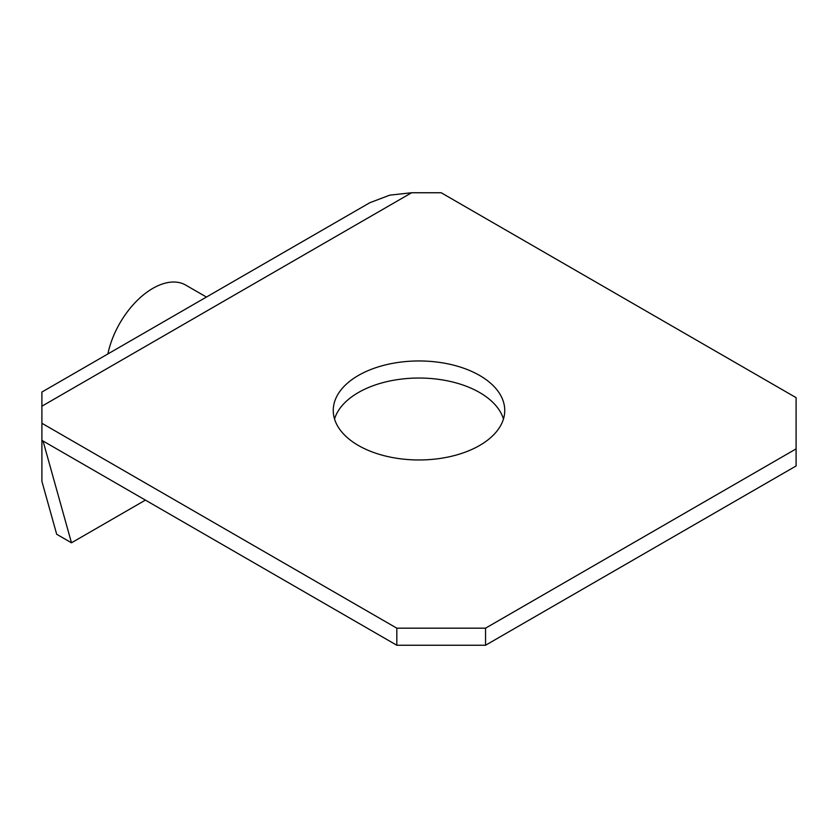 <?xml version="1.0" encoding="UTF-8"?>
<svg xmlns="http://www.w3.org/2000/svg" width="838" height="838" viewBox="0 0 838 838"><rect width="100%" height="100%" fill="white"/><g stroke="black" fill="none" stroke-linecap="round" stroke-linejoin="round"><path stroke-width="1.26" d="M41.9 392.048L369.778 202.744L389.743 195.16L411.605 192.75L41.9 406.189C41.9 383.689 41.9 391.315 41.9 406.189L41.9 423.274C41.9 413.92 41.9 413.92 41.9 423.274L41.9 481.326L56.691 534.267L71.481 542.804L43.042 440.998M71.481 542.804L145.424 500.108M41.9 423.274L396.814 628.175L485.548 628.175L796.1 448.885L796.1 397.652L441.186 192.75L411.605 192.75M485.548 628.175L485.548 645.25L796.1 465.959L796.1 448.885M485.548 645.25L396.814 645.25L41.9 440.348M503.46 419A85.748 49.505 0 0 0 479.629 392.53A85.748 49.505 0 0 0 393.169 380.337A85.748 49.505 0 0 0 334.54 419M396.814 628.175L396.814 645.25M479.629 375.455A85.748 49.505 0 0 0 386.182 364.729A85.748 49.505 0 0 0 333.252 410.463A85.748 49.505 0 0 0 358.371 445.47A85.748 49.505 0 0 0 451.818 456.197A85.748 49.505 0 0 0 504.748 410.463A85.748 49.505 0 0 0 479.629 375.455M107.872 353.961A65.877 38.035 -60 0 1 185.753 285.109L206.441 297.05"/></g></svg>
